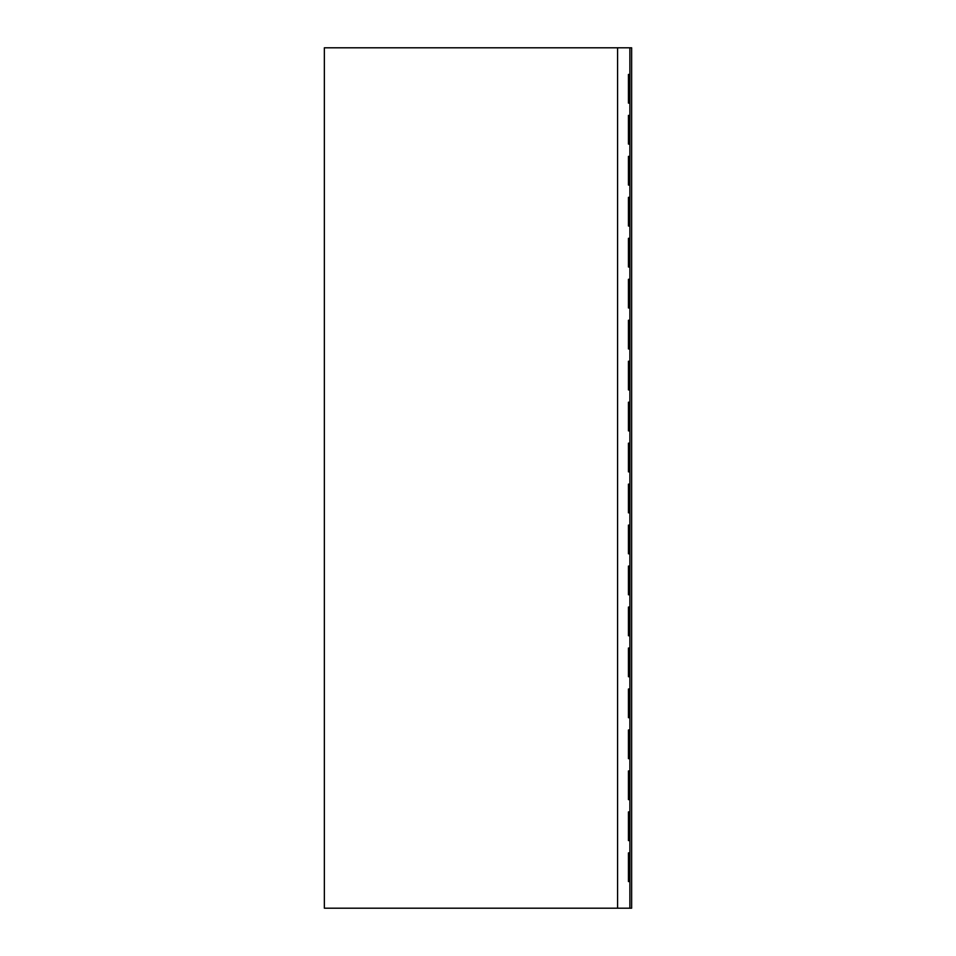 <?xml version="1.0" encoding="UTF-8"?>
<svg xmlns="http://www.w3.org/2000/svg" width="956" height="956" viewBox="0 0 956 956"><rect width="100%" height="100%" fill="white"/><g stroke="black" fill="none" stroke-linecap="round" stroke-linejoin="round"><path stroke-width="1.43" d="M629.885 881.563L629.885 47.8L631.641 47.8L631.641 908.2L629.885 908.2L629.885 881.563L628.451 881.563L629.885 881.563M628.451 852.883L629.885 852.883L628.451 852.883L628.451 881.563M628.451 840.599L629.885 840.599L628.451 840.599L628.451 811.919L629.885 811.919L628.451 811.919M628.451 799.622L629.885 799.622L628.451 799.622L628.451 770.942L629.885 770.942L628.451 770.942M628.451 758.658L629.885 758.658L628.451 758.658L628.451 729.978L629.885 729.978L628.451 729.978M628.451 717.681L629.885 717.681L628.451 717.681L628.451 689.001L629.885 689.001L628.451 689.001M628.451 676.717L629.885 676.717L628.451 676.717L628.451 648.037L629.885 648.037L628.451 648.037M628.451 635.74L629.885 635.74L628.451 635.74L628.451 607.06L629.885 607.06L628.451 607.06M628.451 594.763L629.885 594.763L628.451 594.763L628.451 566.083L629.885 566.083L628.451 566.083M628.451 553.799L629.885 553.799L628.451 553.799L628.451 525.119L629.885 525.119L628.451 525.119M628.451 512.822L629.885 512.822L628.451 512.822L628.451 484.142L629.885 484.142L628.451 484.142M628.451 471.858L629.885 471.858L628.451 471.858L628.451 443.178L629.885 443.178L628.451 443.178M628.451 430.881L629.885 430.881L628.451 430.881L628.451 402.201L629.885 402.201L628.451 402.201M628.451 389.917L629.885 389.917L628.451 389.917L628.451 361.237L629.885 361.237L628.451 361.237M628.451 348.94L629.885 348.94L628.451 348.94L628.451 320.26L629.885 320.26L628.451 320.26M628.451 307.963L629.885 307.963L628.451 307.963L628.451 279.283L629.885 279.283L628.451 279.283M628.451 266.999L629.885 266.999L628.451 266.999L628.451 238.319L629.885 238.319L628.451 238.319M628.451 226.022L629.885 226.022L628.451 226.022L628.451 197.342L629.885 197.342L628.451 197.342M628.451 185.058L629.885 185.058L628.451 185.058L628.451 156.378L629.885 156.378L628.451 156.378M628.451 144.081L629.885 144.081L628.451 144.081L628.451 115.401L629.885 115.401L628.451 115.401M628.451 103.117L629.885 103.117L628.451 103.117L628.451 74.437L629.885 74.437L628.451 74.437M617.588 47.8L324.359 47.8L324.359 908.2L617.588 908.2L617.588 47.8L629.885 47.8M617.588 908.2L629.885 908.2"/></g></svg>
